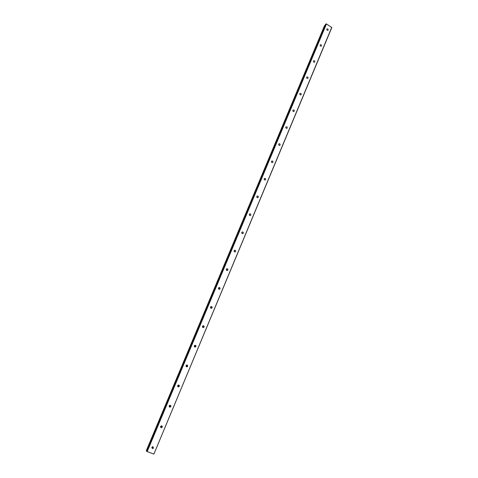 <?xml version="1.0" encoding="UTF-8"?>
<svg xmlns="http://www.w3.org/2000/svg" width="478" height="478" viewBox="0 0 478 478"><rect width="100%" height="100%" fill="white"/><g stroke="black" fill="none" stroke-linecap="round" stroke-linejoin="round"><path stroke-width="0.72" d="M151.843 447.934L152.858 447.283L152.906 446.631L151.843 447.94M151.896 447.283L152.882 448.531L153.569 447.904L152.584 446.661L151.896 447.283M326.809 29.164C326.773 30.162 327.167 30.52 327.986 30.234L328.129 30.018C328.159 29.021 327.765 28.668 326.946 28.955L326.809 29.164M320.176 45.016C320.135 46.019 320.529 46.372 321.359 46.085L321.509 45.864C321.545 44.866 321.15 44.508 320.326 44.795L320.176 45.016M313.466 61.059C313.425 62.056 313.819 62.415 314.655 62.128L314.811 61.895C314.853 60.891 314.458 60.539 313.622 60.825L313.466 61.059M306.679 77.287C306.631 78.284 307.031 78.643 307.868 78.356L308.035 78.117C308.083 77.113 307.683 76.755 306.84 77.042L306.679 77.287M299.808 93.706C299.76 94.71 300.16 95.068 301.009 94.775L301.182 94.525C301.23 93.521 300.829 93.162 299.981 93.455L299.808 93.706M292.859 110.316C292.805 111.326 293.205 111.685 294.06 111.398L294.245 111.135C294.299 110.125 293.898 109.767 293.044 110.059L292.859 110.316M285.826 127.13C285.766 128.14 286.167 128.498 287.027 128.212L287.224 127.937C287.284 126.933 286.884 126.568 286.017 126.861L285.826 127.13M278.704 144.147C278.644 145.157 279.044 145.515 279.911 145.234L280.12 144.948C280.186 143.938 279.779 143.579 278.913 143.866L278.704 144.147M271.892 162.52L271.504 161.361M271.504 161.373C271.432 162.377 271.833 162.741 272.711 162.46L272.932 162.161C272.998 161.152 272.597 160.793 271.719 161.074L271.504 161.373M264.597 179.955L264.244 178.73M264.209 178.802C264.137 179.812 264.537 180.176 265.415 179.901L265.649 179.585C265.726 178.581 265.32 178.216 264.442 178.491L264.209 178.802M257.212 197.605L256.901 196.309M256.829 196.452C256.746 197.456 257.146 197.82 258.036 197.551L258.281 197.223C258.365 196.219 257.959 195.849 257.074 196.123L256.829 196.452M249.725 215.464L249.474 214.114M249.355 214.317C249.265 215.321 249.671 215.686 250.562 215.423L250.825 215.076C250.914 214.072 250.508 213.708 249.618 213.977L249.355 214.317M242.143 233.545L241.958 232.141M241.784 232.404C241.695 233.401 242.095 233.772 242.991 233.515L243.272 233.156C243.368 232.153 242.967 231.782 242.071 232.045L241.784 232.404M234.453 251.846L234.357 250.394M234.124 250.717C234.029 251.709 234.423 252.085 235.325 251.834L235.63 251.458C235.726 250.46 235.325 250.09 234.429 250.341L234.124 250.717M226.668 270.375L226.966 269.992L226.662 268.881M226.369 269.257C226.261 270.249 226.662 270.626 227.558 270.387L227.887 269.992C227.994 269 227.594 268.624 226.691 268.863L226.369 269.257M218.876 287.613L218.775 289.124L219.145 288.7L218.882 287.613M218.512 288.037C218.398 289.023 218.793 289.405 219.695 289.178L220.047 288.76C220.161 287.774 219.766 287.392 218.864 287.625L218.512 288.037M210.78 308.119L211.228 307.641L211.001 306.583M210.559 307.055C210.434 308.035 210.828 308.418 211.73 308.208L212.107 307.766C212.232 306.786 211.838 306.404 210.935 306.619L210.559 307.055M202.678 327.34L203.21 326.827L203.025 325.805M202.499 326.319C202.373 327.287 202.756 327.675 203.658 327.478L204.07 327.018C204.196 326.044 203.807 325.661 202.911 325.859L202.499 326.319M194.474 346.807L195.09 346.257L194.946 345.277M194.337 345.827C194.199 346.789 194.582 347.177 195.478 347.004L195.92 346.514C196.058 345.558 195.681 345.164 194.779 345.343L194.337 345.827M186.163 366.518L186.862 365.939L186.767 365.013M186.073 365.592C185.924 366.536 186.295 366.931 187.191 366.781L187.675 366.268C187.818 365.317 187.442 364.923 186.551 365.084L186.073 365.592M177.738 386.481L178.527 385.877L178.473 385.011M177.696 385.615C177.541 386.547 177.906 386.947 178.784 386.816L179.316 386.278C179.471 385.346 179.101 384.945 178.216 385.077L177.696 385.615M169.218 406.7L170.078 406.079L170.072 405.278M169.206 405.9C169.045 406.814 169.397 407.22 170.27 407.119L170.849 406.551C171.01 405.631 170.652 405.23 169.78 405.338L169.206 405.9M160.584 427.183L161.528 426.543L161.552 425.814M160.608 426.454C160.441 427.35 160.781 427.762 161.636 427.685L162.263 427.093C162.436 426.191 162.096 425.784 161.235 425.862L160.608 426.454M146.31 450.658L324.592 25.471L146.364 450.688L325.106 25.4M152.709 448.382L152.404 448.531M226.638 268.905L226.638 270.351M211.031 306.607L210.798 308.131M203.078 325.865L202.708 327.37M195.012 345.361L194.504 346.843M186.832 365.114L186.193 366.56M178.527 385.113L177.768 386.529M170.108 405.362L169.236 406.742M161.57 425.868L160.59 427.207M331.738 27.366L153.892 454.076L147.176 451.608L326.474 23.948L331.81 27.563L153.892 454.076M146.866 451.459L326.169 23.9L325.572 24.294L146.507 451.124L147.176 451.608M326.169 23.9L326.474 23.948M320.403 46.025L320.14 45.553M313.741 62.104L313.413 61.495M306.99 78.368L306.613 77.633M300.148 94.805L299.748 93.975M293.217 111.44L292.805 110.514M286.203 128.265L285.784 127.256M279.092 145.294L278.686 144.207M271.438 161.827L271.564 162.191M264.149 179.035L264.358 179.752M256.8 196.524L257.027 197.462M249.379 214.258L249.588 215.363M241.886 232.23L242.047 233.473M234.304 250.448L234.393 251.804M152.882 448.531L152.165 447.904M301.009 94.775L300.692 94.937M294.06 111.398L293.713 111.559M287.027 128.212L286.645 128.373M279.911 145.234L279.487 145.396M272.711 162.46L272.233 162.622M265.415 179.901L264.89 180.051M258.036 197.551L257.445 197.689M250.562 215.423L249.91 215.542M242.991 233.515L242.268 233.611M235.325 251.834L234.531 251.888M227.558 270.387L226.697 270.393M219.695 289.178L218.799 289.118M211.73 308.208L210.852 308.083M203.658 327.478L202.797 327.287M195.478 347.004L194.642 346.741M187.191 366.781L186.378 366.453M178.784 386.816L177.995 386.415M170.27 407.119L169.505 406.647M161.636 427.685L160.895 427.141"/></g></svg>
